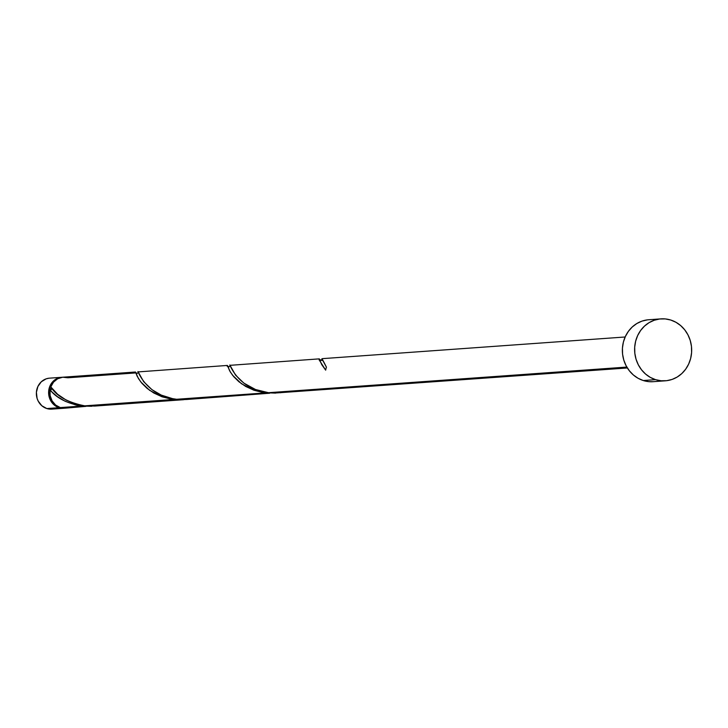 <?xml version="1.0" encoding="UTF-8"?>
<svg xmlns="http://www.w3.org/2000/svg" width="728" height="728" viewBox="0 0 728 728"><rect width="100%" height="100%" fill="white"/><g stroke="black" fill="none" stroke-linecap="round" stroke-linejoin="round"><path stroke-width="1.09" d="M59.077 407.68A15.525 14.26 -94.1 0 1 48.676 391.091A15.525 14.26 -94.1 0 1 61.771 377.286A15.525 14.26 -94.1 0 1 62.38 377.25L58.395 377.978L53.553 380.899L50.132 385.631L48.649 391.446L49.331 397.461L52.079 402.766L56.465 406.552L59.077 407.68L46.829 408.554L59.077 407.68L64.628 408.19A15.525 14.26 -94.1 0 1 63.982 408.253A15.525 14.26 -94.1 0 1 59.077 407.68M61.771 377.286L49.522 378.16A15.525 14.26 85.9 0 0 36.427 391.973A15.525 14.26 85.9 0 0 46.829 408.554L41.851 405.769L38.22 401.137L37.083 398.343L36.4 392.319L37.883 386.504L41.305 381.772L46.146 378.851L48.876 378.223M51.033 387.223A13.969 12.831 85.9 0 0 50.278 389.917L51.033 387.223M655.546 379.652A31.049 28.519 -94.1 0 1 634.743 346.492A31.049 28.519 -94.1 0 1 660.933 318.873A31.049 28.519 -94.1 0 1 670.743 320.029A31.049 28.519 -94.1 0 1 691.545 353.189A31.049 28.519 -94.1 0 1 665.365 380.808A31.049 28.519 -94.1 0 1 655.546 379.652L643.297 380.535L655.546 379.652L650.322 377.395L645.6 374.083L641.55 369.833L638.329 364.819L636.054 359.232L634.834 353.28L634.689 347.192L635.644 341.214L637.655 335.562L640.649 330.457L644.498 326.099L649.076 322.659L654.19 320.256L659.641 318.991L665.237 318.919L670.743 320.029L675.966 322.286L680.689 325.598L684.739 329.848L687.969 334.862L690.235 340.449L691.464 346.401L691.6 352.489L690.645 358.467L688.633 364.118L685.649 369.223L681.79 373.582L677.222 377.022L672.108 379.425L666.648 380.689L661.06 380.762L655.546 379.652M660.933 318.873L648.684 319.747A31.049 28.519 85.9 0 0 622.495 347.365A31.049 28.519 85.9 0 0 643.297 380.535A31.049 28.519 85.9 0 0 653.107 381.69L665.365 380.808M322.094 359.122L326.435 367.185A15.525 14.26 85.9 0 0 325.671 370.161L321.758 364.655L319.246 358.922M230.221 365.665L235.563 375.12L243.862 383.128L255.519 389.516L268.495 392.701L626.835 367.076L268.495 392.701L274.92 393.047L627.372 367.968M319.274 358.868L230.367 365.301M52.143 392.146L50.041 389.88A15.525 14.26 85.9 0 0 60.306 407.589L81.809 406.051L75.958 405.041L65.22 401.301L57.394 396.642L52.143 392.146M135.517 372.008L62.999 377.195A15.525 14.26 85.9 0 0 50.796 386.896L57.639 394.303L66.175 400.1L74.929 403.758L84.739 405.842L173.683 399.481L161.543 396.605L149.586 390.299L140.777 381.909L137.21 376.331L135.499 372.035M138.347 372.236L143.689 381.69L151.988 389.698L161.279 395.104L172.554 398.644L176.622 399.272L265.556 392.911L253.426 390.035L241.469 383.729L232.651 375.339L229.757 371.007L227.373 365.465M227.391 365.438L138.493 371.881M85.95 406.361L81.809 406.051L60.306 407.589A15.525 14.26 85.9 0 0 65.211 408.162L85.95 406.361M68.587 407.471L63.063 408.144L60.306 407.589L55.61 405.041L52.061 400.846L50.114 395.55L50.041 389.88A1.556 1.429 -94.1 0 0 51.77 388.206L51.087 389.708L50.041 389.88C56.511 398.061 67.103 403.458 81.809 406.051L91.792 406.269M135.344 372.954L135.49 372.054L138.484 378.624L141.924 383.31L147.047 388.333L153.872 393.047L162.18 396.833L171.59 399.199L185.13 399.572L173.683 399.481L84.739 405.842C67.877 402.484 56.556 396.169 50.796 386.896L53.544 382.109L57.694 378.733L62.708 377.222L67.904 377.777L135.335 372.954M104.577 404.422L96.915 405.851L84.739 405.842L94.722 406.06L183.665 399.699M269.706 393.22L265.556 392.911L176.622 399.272L186.295 399.508L269.706 393.22M227.218 366.384L227.373 365.483L230.367 372.054L233.797 376.74L238.93 381.763L245.746 386.477L254.054 390.263L263.463 392.629L275.548 393.12M321.849 360.533L322.031 359.596C321.303 357.357 322.768 359.887 326.435 367.185A15.525 14.26 85.9 0 0 325.671 370.161L319.101 359.814L319.246 358.913L320.848 360.315L322.358 359.086M653.198 381.681L648.803 381.645L643.297 380.535L638.074 378.278L633.351 374.956L629.301 370.716L626.08 365.693L623.805 360.105L622.577 354.154L622.44 348.066L623.395 342.087L625.407 336.436L628.4 331.331L632.25 326.981L636.827 323.532L641.932 321.13L647.392 319.874M52.38 409.072L46.829 408.554A15.525 14.26 85.9 0 0 51.734 409.127L63.982 408.253M288.334 391.282L280.671 392.711L268.495 392.701C235.19 389.143 227.964 358.586 230.157 366.175M230.476 365.629L228.974 366.885L227.582 365.938M196.46 397.852L188.798 399.281L176.622 399.272C143.316 395.714 136.081 365.156 138.274 372.745M138.593 372.199L137.091 373.455L135.699 372.509M322.204 358.658L625.152 336.991"/></g></svg>
